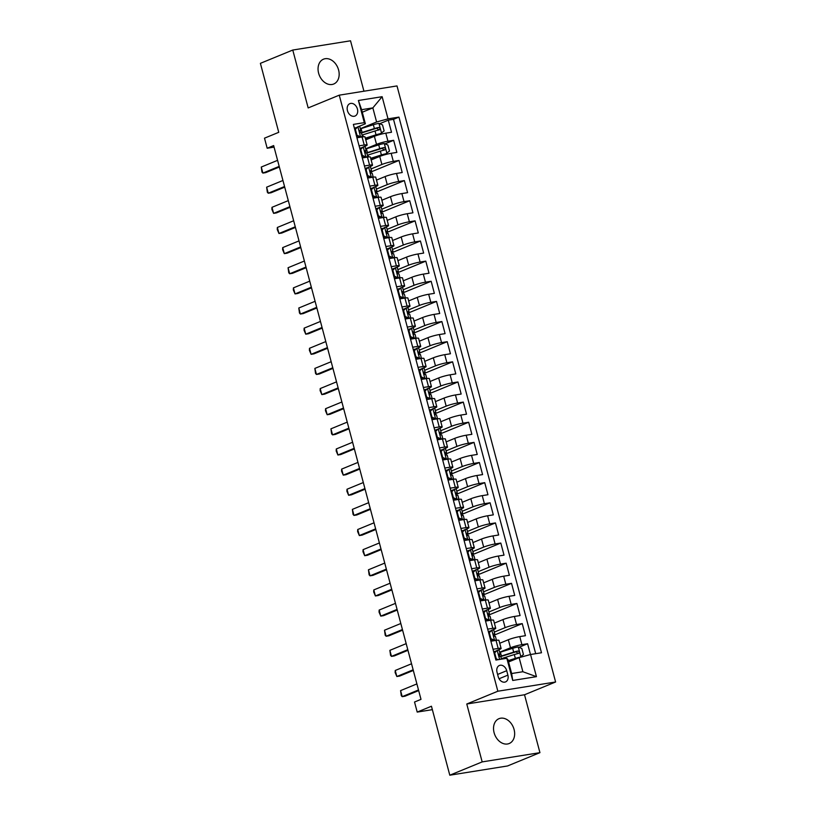 <?xml version="1.0" encoding="UTF-8"?>
<svg xmlns="http://www.w3.org/2000/svg" width="816" height="816" viewBox="0 0 816 816"><rect width="100%" height="100%" fill="white"/><g stroke="black" fill="none" stroke-linecap="round" stroke-linejoin="round"><path stroke-width="1.22" d="M318.617 73.195A13.423 9.996 67.7 0 0 333.713 84.017A13.423 9.996 67.7 0 0 338.599 70.003A13.423 9.996 67.7 0 0 323.503 59.18A13.423 9.996 67.7 0 0 318.617 73.195M494.098 732.697A13.423 9.996 67.7 0 0 509.194 743.519A13.423 9.996 67.7 0 0 514.08 729.494A13.423 9.996 67.7 0 0 498.984 718.682A13.423 9.996 67.7 0 0 494.098 732.697M347.443 110.65A6.712 4.998 67.7 0 0 354.991 116.056A6.712 4.998 67.7 0 0 357.428 109.048A6.712 4.998 67.7 0 0 349.88 103.642A6.712 4.998 67.7 0 0 347.443 110.65M363.936 91.208L350.523 40.8L292.771 50.041L260.396 63.342L278.746 132.314L264.496 138.169L267.179 148.237L274.064 147.135M555.604 681.992L397.004 85.925L339.252 95.166L497.852 691.223L555.604 681.992L524.525 694.763L466.772 704.004L482.174 761.899L539.937 752.658L524.525 694.763M539.937 752.658L507.562 765.959L449.8 775.2L431.45 706.228L417.211 712.082L432.368 709.655M482.174 761.899L449.8 775.2M530.471 654.524L527.595 643.742L518.986 647.292M499.729 643.263L508.337 639.734A8.395 0.969 -14.9 0 1 519.761 636.602L525.453 635.695L522.24 623.608L493.547 635.399M494.374 623.128L502.972 619.589A8.395 0.969 165.1 0 1 514.396 616.468L520.098 615.55L516.885 603.473L488.192 615.264M489.019 602.993L497.617 599.454A8.395 0.969 165.1 0 1 509.041 596.323L514.743 595.415L511.53 583.338L482.827 595.129M483.653 582.848L492.262 579.319A8.395 0.969 165.1 0 1 503.686 576.188L509.378 575.28L506.165 563.193L477.472 574.984M478.298 562.714L486.907 559.184A8.395 0.969 165.1 0 1 498.331 556.053L504.023 555.145L500.81 543.058L472.117 554.849M472.943 542.579L481.542 539.039A8.395 0.969 165.1 0 1 492.966 535.918L498.668 535L495.455 522.923L466.752 534.715M467.578 522.444L476.187 518.905A8.395 0.969 165.1 0 1 487.611 515.773L493.313 514.865L490.09 502.789L461.397 514.58M462.223 502.299L470.832 498.77A8.395 0.969 165.1 0 1 482.256 495.638L487.948 494.731L484.735 482.644L456.042 494.435M456.868 482.164L465.467 478.635A8.395 0.969 165.1 0 1 476.891 475.504L482.593 474.596L479.38 462.509L450.677 474.3M451.513 462.029L460.112 458.49A8.395 0.969 165.1 0 1 471.536 455.369L477.238 454.451L474.014 442.374L445.322 454.165M446.148 441.895L454.757 438.355A8.395 0.969 165.1 0 1 466.181 435.224L471.872 434.316L468.659 422.239L439.967 434.03M440.793 421.75L449.392 418.22A8.395 0.969 165.1 0 1 460.816 415.089L466.517 414.181L463.304 402.094L434.602 413.885M435.438 401.615L444.037 398.086A8.395 0.969 165.1 0 1 455.461 394.954L461.162 394.046L457.939 381.959L429.247 393.751M430.073 381.48L438.682 377.941A8.395 0.969 165.1 0 1 450.106 374.819L455.797 373.901L452.584 361.825L423.892 373.616M424.718 361.345L433.316 357.806A8.395 0.969 165.1 0 1 444.74 354.674L450.442 353.767L447.229 341.69L418.537 353.481M419.363 341.2L427.961 337.671A8.395 0.969 165.1 0 1 439.385 334.54L445.087 333.632L441.874 321.545L413.171 333.336M413.998 321.065L422.606 317.536A8.395 0.969 165.1 0 1 434.03 314.405L439.722 313.497L436.509 301.41L407.816 313.201M408.643 300.931L417.251 297.391A8.395 0.969 165.1 0 1 428.675 294.27L434.367 293.352L431.154 281.275L402.461 293.066M403.288 280.796L411.886 277.256A8.395 0.969 165.1 0 1 423.31 274.125L429.012 273.217L425.799 261.14L397.096 272.932M397.922 260.651L406.531 257.122A8.395 0.969 165.1 0 1 417.955 253.99L423.657 253.082L420.434 240.995L391.741 252.787M392.567 240.516L401.176 236.987A8.395 0.969 165.1 0 1 412.6 233.855L418.292 232.948L415.079 220.861L386.386 232.652M387.212 220.381L395.811 216.842A8.395 0.969 165.1 0 1 407.235 213.721L412.937 212.803L409.724 200.726L381.021 212.517M381.857 200.246L390.456 196.707A8.395 0.969 165.1 0 1 401.88 193.576L407.582 192.668L404.359 180.591L375.666 192.382M376.492 180.101L385.101 176.572A8.395 0.969 165.1 0 1 396.525 173.441L402.217 172.533L399.004 160.446L370.311 172.237M371.137 159.967L379.736 156.437A8.395 0.969 165.1 0 1 391.16 153.306L396.862 152.398L393.649 140.311L385.03 143.851M359.081 145.84L364.222 145.024A8.395 0.969 -14.9 0 1 367.149 144.993A8.395 0.969 -14.9 0 1 365.282 146.146L363.671 146.809M361.447 147.727L359.764 148.42M364.446 165.974L369.577 165.158A8.395 0.969 -14.9 0 1 372.514 165.128A8.395 0.969 -14.9 0 1 370.648 166.291L369.026 166.954M366.802 167.861L365.129 168.555M369.801 186.119L374.942 185.293A8.395 0.969 -14.9 0 1 377.869 185.263A8.395 0.969 -14.9 0 1 376.003 186.425L374.391 187.088M372.167 187.996L370.484 188.69M375.156 206.254L380.297 205.428A8.395 0.969 -14.9 0 1 383.224 205.397A8.395 0.969 -14.9 0 1 381.358 206.56L379.746 207.223M377.522 208.141L375.839 208.825M380.511 226.389L385.652 225.573A8.395 0.969 -14.9 0 1 388.579 225.542A8.395 0.969 -14.9 0 1 386.723 226.695L385.101 227.358M382.877 228.276L381.205 228.97M385.876 246.524L391.017 245.708A8.395 0.969 -14.9 0 1 393.944 245.677A8.395 0.969 -14.9 0 1 392.078 246.84L390.466 247.503M388.243 248.411L386.56 249.104M391.231 266.669L396.372 265.843A8.395 0.969 -14.9 0 1 399.299 265.812A8.395 0.969 -14.9 0 1 397.433 266.975L395.821 267.638M393.598 268.546L391.915 269.239M396.586 286.804L401.727 285.977A8.395 0.969 -14.9 0 1 404.654 285.947A8.395 0.969 -14.9 0 1 402.798 287.11L401.176 287.773M398.953 288.691L397.28 289.374M401.951 306.938L407.092 306.122A8.395 0.969 -14.9 0 1 410.02 306.092A8.395 0.969 -14.9 0 1 408.153 307.244L406.541 307.907M404.318 308.825L402.635 309.519M407.306 327.073L412.447 326.257A8.395 0.969 -14.9 0 1 415.375 326.227A8.395 0.969 -14.9 0 1 413.508 327.389L411.896 328.052M409.673 328.96L407.99 329.654M412.661 347.218L417.802 346.392A8.395 0.969 -14.9 0 1 420.73 346.361A8.395 0.969 -14.9 0 1 418.863 347.524L417.251 348.187M415.028 349.095L413.345 349.789M418.027 367.353L423.157 366.527A8.395 0.969 -14.9 0 1 426.095 366.496A8.395 0.969 -14.9 0 1 424.228 367.659L422.606 368.322M420.383 369.24L418.71 369.923M423.382 387.488L428.522 386.672A8.395 0.969 -14.9 0 1 431.45 386.641A8.395 0.969 -14.9 0 1 429.583 387.794L427.972 388.457M425.748 389.375L424.065 390.068M428.737 407.623L433.877 406.807A8.395 0.969 -14.9 0 1 436.805 406.776A8.395 0.969 -14.9 0 1 434.938 407.939L433.327 408.602M431.103 409.51L429.42 410.203M434.092 427.768L439.232 426.941A8.395 0.969 -14.9 0 1 442.17 426.911A8.395 0.969 -14.9 0 1 440.303 428.074L438.682 428.737M436.458 429.644L434.785 430.338M439.457 447.902L444.598 447.076A8.395 0.969 -14.9 0 1 447.525 447.046A8.395 0.969 -14.9 0 1 445.658 448.208L444.047 448.871M441.823 449.789L440.14 450.473M444.812 468.037L449.953 467.221A8.395 0.969 -14.9 0 1 452.88 467.191A8.395 0.969 -14.9 0 1 451.013 468.343L449.402 469.006M447.178 469.924L445.495 470.618M450.167 488.172L455.308 487.356A8.395 0.969 -14.9 0 1 458.235 487.325A8.395 0.969 -14.9 0 1 456.379 488.488L454.757 489.151M452.533 490.059L450.86 490.753M455.532 508.317L460.673 507.491A8.395 0.969 -14.9 0 1 463.6 507.46A8.395 0.969 -14.9 0 1 461.734 508.623L460.122 509.286M457.898 510.194L456.215 510.887M460.887 528.452L466.028 527.626A8.395 0.969 -14.9 0 1 468.955 527.595A8.395 0.969 -14.9 0 1 467.089 528.758L465.477 529.421M463.253 530.339L461.57 531.022M466.242 548.587L471.383 547.771A8.395 0.969 -14.9 0 1 474.31 547.74A8.395 0.969 -14.9 0 1 472.454 548.893L470.832 549.556M468.608 550.474L466.936 551.167M471.607 568.721L476.748 567.905A8.395 0.969 -14.9 0 1 479.675 567.875A8.395 0.969 -14.9 0 1 477.809 569.038L476.197 569.701M473.974 570.608L472.291 571.302M476.962 588.866L482.103 588.04A8.395 0.969 -14.9 0 1 485.03 588.01A8.395 0.969 -14.9 0 1 483.164 589.172L481.552 589.835M479.329 590.743L477.646 591.437M482.317 609.001L487.458 608.175A8.395 0.969 -14.9 0 1 490.385 608.144A8.395 0.969 -14.9 0 1 488.519 609.307L486.907 609.97M484.684 610.888L483.001 611.572M487.682 629.136L492.813 628.32A8.395 0.969 -14.9 0 1 495.751 628.289A8.395 0.969 -14.9 0 1 493.884 629.442L492.262 630.105M490.039 631.023L488.366 631.717M417.211 712.082L414.528 702.015L421.005 699.353L273.656 145.574L267.179 148.237M507.889 675.138L506.716 670.701A6.508 4.845 67.7 0 0 499.402 665.468A6.508 4.845 67.7 0 0 497.036 672.251L498.209 676.688A6.508 4.845 67.7 0 0 505.522 681.921A6.508 4.845 67.7 0 0 507.889 675.138L499.066 678.759M365.364 123.777L364.303 122.645L353.379 124.399L495.904 660.052L506.828 658.298L507.889 659.43L511.642 673.526L522.883 671.731L519.129 657.635L530.553 654.503L541.487 652.759L398.953 117.106L388.028 118.85L376.604 121.982L372.851 107.885L361.621 109.681L365.364 123.777L358.316 126.674M364.303 122.645L358.408 100.49L382.133 96.696L388.028 118.85M530.553 654.503L536.449 676.658L512.723 680.452L506.828 658.298M365.69 148.808L376.523 144.35A8.395 0.969 -14.9 0 1 387.947 141.219L393.649 140.311M365.782 139.832L374.381 136.292L376.523 144.35M371.045 168.943L381.888 164.485A8.395 0.969 -14.9 0 1 393.312 161.364L399.004 160.446M376.4 189.077L387.243 184.63A8.395 0.969 -14.9 0 1 398.667 181.499L404.359 180.591M381.755 209.222L392.598 204.765A8.395 0.969 -14.9 0 1 404.022 201.634L409.724 200.726M387.121 229.357L397.953 224.9A8.395 0.969 -14.9 0 1 409.377 221.768L415.079 220.861M392.476 249.492L403.318 245.035A8.395 0.969 -14.9 0 1 414.742 241.913L420.434 240.995M397.831 269.627L408.673 265.18A8.395 0.969 -14.9 0 1 420.097 262.048L425.799 261.14M403.196 289.772L414.028 285.314A8.395 0.969 -14.9 0 1 425.452 282.183L431.154 281.275M408.551 309.907L419.393 305.449A8.395 0.969 -14.9 0 1 430.817 302.318L436.509 301.41M413.906 330.041L424.748 325.584A8.395 0.969 -14.9 0 1 436.172 322.463L441.874 321.545M419.271 350.176L430.103 345.729A8.395 0.969 -14.9 0 1 441.527 342.598L447.229 341.69M424.626 370.321L435.469 365.864A8.395 0.969 -14.9 0 1 446.893 362.732L452.584 361.825M429.981 390.456L440.824 385.999A8.395 0.969 -14.9 0 1 452.248 382.867L457.939 381.959M435.346 410.591L446.179 406.133A8.395 0.969 -14.9 0 1 457.603 403.012L463.304 402.094M440.701 430.726L451.544 426.278A8.395 0.969 -14.9 0 1 462.968 423.147L468.659 422.239M446.056 450.871L456.899 446.413A8.395 0.969 -14.9 0 1 468.323 443.282L474.014 442.374M451.411 471.005L462.254 466.548A8.395 0.969 -14.9 0 1 473.678 463.417L479.38 462.509M456.776 491.14L467.609 486.683A8.395 0.969 -14.9 0 1 479.033 483.562L484.735 482.644M462.131 511.275L472.974 506.828A8.395 0.969 -14.9 0 1 484.398 503.696L490.09 502.789M467.486 531.42L478.329 526.963A8.395 0.969 -14.9 0 1 489.753 523.831L495.455 522.923M472.852 551.555L483.684 547.097A8.395 0.969 -14.9 0 1 495.108 543.966L500.81 543.058M478.207 571.69L489.049 567.232A8.395 0.969 -14.9 0 1 500.473 564.111L506.165 563.193M483.562 591.824L494.404 587.377A8.395 0.969 -14.9 0 1 505.828 584.246L511.53 583.338M488.927 611.969L499.759 607.512A8.395 0.969 -14.9 0 1 511.183 604.381L516.885 603.473M494.282 632.104L505.124 627.647A8.395 0.969 -14.9 0 1 516.548 624.515L522.24 623.608M493.037 649.271L498.178 648.455A8.395 0.969 -14.9 0 1 501.106 648.424A8.395 0.969 -14.9 0 1 499.239 649.587L497.627 650.25M495.404 651.158L493.721 651.851M499.637 652.239L510.479 647.782A8.395 0.969 -14.9 0 1 521.903 644.66L527.595 643.742M535.694 653.677L393.516 119.34L388.283 120.176L379.675 123.716M374.381 136.292A8.395 0.969 165.1 0 1 385.805 133.171L391.507 132.253L388.283 120.176M490.895 641.223L496.036 640.397A8.395 0.969 -14.9 0 1 498.964 640.366L501.106 648.424M495.751 628.289L493.598 620.231A8.395 0.969 165.1 0 0 490.671 620.262L485.53 621.078M490.385 608.144L488.243 600.097A8.395 0.969 165.1 0 0 485.316 600.127L480.175 600.943M485.03 588.01L482.888 579.962A8.395 0.969 165.1 0 0 479.961 579.982L474.82 580.808M479.675 567.875L477.533 559.817A8.395 0.969 165.1 0 0 474.596 559.847L469.465 560.674M474.31 547.74L472.168 539.682A8.395 0.969 165.1 0 0 469.241 539.713L464.1 540.529M468.955 527.595L466.813 519.547A8.395 0.969 165.1 0 0 463.886 519.578L458.745 520.394M463.6 507.46L461.458 499.412A8.395 0.969 165.1 0 0 458.521 499.433L453.39 500.259M458.235 487.325L456.093 479.267A8.395 0.969 165.1 0 0 453.166 479.298L448.025 480.124M452.88 467.191L450.738 459.133A8.395 0.969 165.1 0 0 447.811 459.163L442.67 459.979M447.525 447.046L445.383 438.998A8.395 0.969 165.1 0 0 442.456 439.028L437.315 439.844M442.17 426.911L440.018 418.863A8.395 0.969 165.1 0 0 437.09 418.883L431.95 419.71M436.805 406.776L434.663 398.718A8.395 0.969 165.1 0 0 431.735 398.749L426.595 399.575M431.45 386.641L429.308 378.583A8.395 0.969 165.1 0 0 426.38 378.614L421.24 379.43M426.095 366.496L423.943 358.448A8.395 0.969 165.1 0 0 421.015 358.479L415.874 359.295M420.73 346.361L418.588 338.314A8.395 0.969 165.1 0 0 415.66 338.334L410.519 339.16M415.375 326.227L413.233 318.169A8.395 0.969 165.1 0 0 410.305 318.199L405.164 319.025M410.02 306.092L407.878 298.034A8.395 0.969 165.1 0 0 404.94 298.064L399.809 298.88M404.654 285.947L402.512 277.899A8.395 0.969 165.1 0 0 399.585 277.93L394.444 278.746M399.299 265.812L397.157 257.764A8.395 0.969 165.1 0 0 394.23 257.785L389.089 258.611M393.944 245.677L391.802 237.619A8.395 0.969 165.1 0 0 388.865 237.65L383.734 238.476M388.579 225.542L386.437 217.484A8.395 0.969 165.1 0 0 383.51 217.515L378.369 218.331M383.224 205.397L381.082 197.35A8.395 0.969 165.1 0 0 378.155 197.38L373.014 198.196M377.869 185.263L375.727 177.205A8.395 0.969 165.1 0 0 372.8 177.235L367.659 178.061M372.514 165.128L370.362 157.07A8.395 0.969 165.1 0 0 367.435 157.1L362.294 157.927M367.149 144.993L365.007 136.935A8.395 0.969 165.1 0 0 362.08 136.966L356.939 137.782M356.092 127.592L354.409 128.275M508.572 661.97L519.129 657.635M466.772 704.004L497.852 691.223M292.771 50.041L308.173 107.936L339.252 95.166M362.294 112.22L372.851 107.885L382.133 96.696M360.325 128.673L376.604 121.982M393.516 119.34L398.953 117.106M511.642 673.526L512.723 680.452M522.883 671.731L536.449 676.658M358.408 100.49L361.621 109.681M493.925 652.596L497.26 650.301A5.559 0.643 -14.9 0 1 499.117 650.291L500.137 654.116A5.559 0.643 165.1 0 0 499.29 654.004L499.168 654.034M497.26 650.301L494.669 652.81L496.281 658.849L498.26 659.675M498.811 655.268L500.004 654.32A5.559 0.643 165.1 0 0 500.137 654.116M499.055 654.095L499.933 656.421A5.559 0.643 -14.9 0 1 500.779 656.533L501.483 659.155M418.496 689.959L402.196 696.66L401.278 695.65L400.585 690.611L416.894 683.91M400.585 690.611L402.196 696.66L405.001 696.211L418.669 690.591M494.669 652.81L494.047 653.065M495.649 659.114L496.281 658.849M519.843 657.441L523.444 654.503L521.832 648.465L518.17 646.955A5.559 0.643 165.1 0 0 512.662 648.312L500.392 652.188A16.045 1.846 165.1 0 0 499.688 652.412M518.741 657.798L508.297 660.96M520.853 657.023A5.559 0.643 165.1 0 0 515.345 658.379L508.215 660.634M501.35 658.655A16.045 1.846 -14.9 0 1 502.054 658.43L514.325 654.554A5.559 0.643 -14.9 0 1 518.507 653.453C519.71 652.361 519.496 651.556 517.864 651.035A5.559 0.643 165.1 0 0 513.682 652.137L501.412 656.013A16.045 1.846 165.1 0 0 500.198 656.411M500.8 656.584A13.321 1.54 -14.9 0 1 502.462 656.033L515.998 651.8L517.619 653.014M488.56 632.461L491.895 630.166L489.314 632.675L490.926 638.714L494.578 640.234A5.559 0.643 -14.9 0 1 496.444 640.223A5.559 0.643 -14.9 0 1 496.403 640.346M494.578 640.234L492.986 640.886M491.895 630.166A5.559 0.643 -14.9 0 1 493.762 630.156L494.782 633.981A5.559 0.643 165.1 0 0 493.925 633.869L493.813 633.899M492.895 640.927L490.559 639.958M493.456 635.134L494.649 634.185A5.559 0.643 165.1 0 0 494.782 633.981M493.7 633.961L494.567 636.286A5.559 0.643 -14.9 0 1 495.424 636.398L496.444 640.223M413.141 669.814L396.841 676.515L395.117 672.496L395.23 670.477L411.539 663.775M395.23 670.477L396.841 676.515L399.646 676.066L413.314 670.456M489.314 632.675L488.692 632.93M490.294 638.969L490.926 638.714M483.205 612.326L486.54 610.021L483.959 612.541L485.561 618.579L489.223 620.089A5.559 0.643 -14.9 0 1 491.079 620.089A5.559 0.643 -14.9 0 1 491.038 620.201M489.223 620.089L487.631 620.752M486.54 610.021A5.559 0.643 -14.9 0 1 488.407 610.021L489.427 613.846A5.559 0.643 165.1 0 0 488.57 613.734L488.458 613.754M487.54 620.782L485.194 619.813M488.101 614.999L489.284 614.05A5.559 0.643 165.1 0 0 489.427 613.846M488.345 613.826L489.212 616.141A5.559 0.643 -14.9 0 1 490.069 616.264L491.079 620.089M407.786 649.679L391.476 656.38L390.568 655.381L389.875 650.342L406.174 643.64M389.875 650.342L391.476 656.38L394.291 655.931L407.949 650.321M483.959 612.541L483.327 612.796M484.939 618.834L485.561 618.579M477.85 592.192L481.185 589.886L478.594 592.396L480.206 598.444L483.857 599.954A5.559 0.643 -14.9 0 1 485.724 599.954A5.559 0.643 -14.9 0 1 485.683 600.066M483.857 599.954L482.266 600.607M481.185 589.886A5.559 0.643 -14.9 0 1 483.041 589.876L484.061 593.711A5.559 0.643 165.1 0 0 483.215 593.589L483.092 593.62M482.174 600.647L479.839 599.678M482.735 594.854L483.929 593.915A5.559 0.643 165.1 0 0 484.061 593.711M482.99 593.681L483.857 596.006A5.559 0.643 -14.9 0 1 484.704 596.119L485.724 599.954M402.431 629.544L386.121 636.245L385.203 635.236L384.509 630.207L400.819 623.506M384.509 630.207L386.121 636.245L388.936 635.797L402.594 630.176M478.594 592.396L477.972 592.661M479.584 598.699L480.206 598.444M472.484 572.047L475.83 569.752L473.239 572.261L474.851 578.299L478.502 579.819A5.559 0.643 -14.9 0 1 480.369 579.809A5.559 0.643 -14.9 0 1 480.328 579.931M478.502 579.819L476.911 580.472M475.83 569.752A5.559 0.643 -14.9 0 1 477.686 569.741L478.706 573.566A5.559 0.643 165.1 0 0 477.85 573.454L477.737 573.485M476.819 580.513L474.484 579.544M477.38 574.719L478.574 573.77A5.559 0.643 165.1 0 0 478.706 573.566M477.625 573.546L478.502 575.872A5.559 0.643 -14.9 0 1 479.349 575.984L480.369 579.809M397.066 609.409L380.766 616.111L379.042 612.082L379.154 610.062L395.464 603.361M379.154 610.062L380.766 616.111L383.571 615.662L397.239 610.042M473.239 572.261L472.617 572.516M474.218 578.564L474.851 578.299M467.129 551.912L470.465 549.617L467.884 552.126L469.486 558.164L473.147 559.684A5.559 0.643 -14.9 0 1 475.014 559.674A5.559 0.643 -14.9 0 1 474.963 559.796M473.147 559.684L471.556 560.337M470.465 549.617A5.559 0.643 -14.9 0 1 472.331 549.607L473.351 553.432A5.559 0.643 165.1 0 0 472.495 553.319L472.382 553.35M471.464 560.378L469.118 559.409M472.025 554.584L473.209 553.636A5.559 0.643 165.1 0 0 473.351 553.432M472.27 553.411L473.137 555.737A5.559 0.643 -14.9 0 1 473.994 555.849L475.014 559.674M391.711 589.264L375.401 595.966L373.687 591.947L373.799 589.927L390.099 583.226M373.799 589.927L375.401 595.966L378.216 595.517L391.884 589.907M467.884 552.126L467.252 552.381M468.863 558.419L469.486 558.164M461.774 531.777L465.11 529.472L462.519 531.991L464.131 538.03L467.792 539.539A5.559 0.643 -14.9 0 1 469.649 539.539A5.559 0.643 -14.9 0 1 469.608 539.651M467.792 539.539L466.191 540.202M465.11 529.472A5.559 0.643 -14.9 0 1 466.976 529.472L467.986 533.297A5.559 0.643 165.1 0 0 467.14 533.185L467.017 533.205M466.099 540.233L463.763 539.264M466.67 534.449L467.854 533.501A5.559 0.643 165.1 0 0 467.986 533.297M466.915 533.276L467.782 535.592A5.559 0.643 -14.9 0 1 468.629 535.714L469.649 539.539M386.356 569.129L370.046 575.831L369.128 574.831L368.444 569.792L384.744 563.091M368.444 569.792L370.046 575.831L372.861 575.382L386.519 569.772M462.519 531.991L461.897 532.246M463.508 538.285L464.131 538.03M456.409 511.642L459.755 509.337L457.164 511.846L458.776 517.895L462.427 519.404A5.559 0.643 -14.9 0 1 464.294 519.404A5.559 0.643 -14.9 0 1 464.253 519.517M462.427 519.404L460.836 520.057M459.755 509.337A5.559 0.643 -14.9 0 1 461.611 509.327L462.631 513.162A5.559 0.643 165.1 0 0 461.785 513.04L461.662 513.07M460.744 520.098L458.408 519.129M461.305 514.304L462.499 513.366A5.559 0.643 165.1 0 0 462.631 513.162M461.55 513.131L462.427 515.457A5.559 0.643 -14.9 0 1 463.274 515.569L464.294 519.404M380.99 548.995L364.691 555.696L362.967 551.667L363.079 549.658L379.389 542.956M363.079 549.658L364.691 555.696L367.496 555.247L381.164 549.627M457.164 511.846L456.542 512.111M458.143 518.15L458.776 517.895M451.054 491.497L454.39 489.202L451.809 491.711L453.41 497.75L457.072 499.27A5.559 0.643 -14.9 0 1 458.939 499.259A5.559 0.643 -14.9 0 1 458.888 499.382M457.072 499.27L455.481 499.922M454.39 489.202A5.559 0.643 -14.9 0 1 456.256 489.192L457.276 493.017A5.559 0.643 165.1 0 0 456.419 492.905L456.307 492.935M455.389 499.963L453.053 498.994M455.95 494.17L457.144 493.221A5.559 0.643 165.1 0 0 457.276 493.017M456.195 492.997L457.062 495.322A5.559 0.643 -14.9 0 1 457.919 495.434L458.939 499.259M375.635 528.86L359.336 535.561L357.612 531.532L357.724 529.513L374.024 522.811M357.724 529.513L359.336 535.561L362.141 535.112L375.809 529.492M451.809 491.711L451.177 491.966M452.788 498.015L453.41 497.75M445.699 471.362L449.035 469.067L446.454 471.577L448.055 477.615L451.717 479.135A5.559 0.643 -14.9 0 1 453.574 479.125A5.559 0.643 -14.9 0 1 453.533 479.247M451.717 479.135L450.126 479.788M449.035 469.067A5.559 0.643 -14.9 0 1 450.901 469.057L451.911 472.882A5.559 0.643 165.1 0 0 451.064 472.77L450.942 472.801M450.034 479.828L447.688 478.859M450.595 474.035L451.778 473.086A5.559 0.643 165.1 0 0 451.911 472.882M450.84 472.862L451.707 475.187A5.559 0.643 -14.9 0 1 452.554 475.3L453.574 479.125M370.28 508.715L353.971 515.416L353.063 514.417L352.369 509.378L368.669 502.676M352.369 509.378L353.971 515.416L356.786 514.967L370.444 509.357M446.454 471.577L445.822 471.832M447.433 477.87L448.055 477.615M440.344 451.228L443.68 448.922L441.089 451.442L442.7 457.48L446.352 458.99A5.559 0.643 -14.9 0 1 448.219 458.99A5.559 0.643 -14.9 0 1 448.178 459.102M446.352 458.99L444.761 459.653M443.68 448.922A5.559 0.643 -14.9 0 1 445.536 448.922L446.556 452.747A5.559 0.643 165.1 0 0 445.709 452.635L445.587 452.656M444.669 459.683L442.333 458.714M445.23 453.9L446.423 452.951A5.559 0.643 165.1 0 0 446.556 452.747M445.475 452.727L446.352 455.042A5.559 0.643 -14.9 0 1 447.199 455.165L448.219 458.99M364.915 488.58L348.616 495.281L346.892 491.252L347.004 489.243L363.314 482.542M347.004 489.243L348.616 495.281L351.421 494.833L365.089 489.223M441.089 451.442L440.467 451.697M442.068 457.735L442.7 457.48M434.979 431.093L438.314 428.788L435.734 431.297L437.335 437.345L440.997 438.855A5.559 0.643 -14.9 0 1 442.864 438.855A5.559 0.643 -14.9 0 1 442.813 438.967M440.997 438.855L439.406 439.508M438.314 428.788A5.559 0.643 -14.9 0 1 440.181 428.777L441.201 432.613A5.559 0.643 165.1 0 0 440.344 432.49L440.232 432.521M439.314 439.549L436.978 438.58M439.875 433.755L441.068 432.817A5.559 0.643 165.1 0 0 441.201 432.613M440.12 432.582L440.987 434.908A5.559 0.643 -14.9 0 1 441.844 435.02L442.864 438.855M359.56 468.445L343.261 475.147L341.537 471.118L341.649 469.108L357.959 462.407M341.649 469.108L343.261 475.147L346.066 474.698L359.734 469.078M435.734 431.297L435.101 431.562M436.713 437.6L437.335 437.345M429.624 410.948L432.959 408.653L430.379 411.162L431.98 417.2L435.642 418.72A5.559 0.643 -14.9 0 1 437.498 418.71A5.559 0.643 -14.9 0 1 437.458 418.832M435.642 418.72L434.051 419.373M432.959 408.653A5.559 0.643 -14.9 0 1 434.826 408.643L435.846 412.468A5.559 0.643 165.1 0 0 434.989 412.355L434.877 412.386M433.959 419.414L431.613 418.445M434.52 413.62L435.703 412.672A5.559 0.643 165.1 0 0 435.846 412.468M434.765 412.447L435.632 414.773A5.559 0.643 -14.9 0 1 436.489 414.885L437.498 418.71M354.205 448.31L337.895 455.012L336.182 450.983L336.294 448.963L352.594 442.262M336.294 448.963L337.895 455.012L340.711 454.563L354.368 448.943M430.379 411.162L429.746 411.417M431.358 417.466L431.98 417.2M424.269 390.813L427.604 388.518L425.014 391.027L426.625 397.066L430.277 398.585A5.559 0.643 -14.9 0 1 432.143 398.575A5.559 0.643 -14.9 0 1 432.103 398.698M430.277 398.585L428.686 399.238M427.604 388.518A5.559 0.643 -14.9 0 1 429.461 388.508L430.481 392.333A5.559 0.643 165.1 0 0 429.634 392.221L429.512 392.251M428.594 399.279L426.258 398.31M429.155 393.485L430.348 392.537A5.559 0.643 165.1 0 0 430.481 392.333M429.4 392.312L430.277 394.638A5.559 0.643 -14.9 0 1 431.123 394.75L432.143 398.575M348.84 428.165L332.54 434.867L331.622 433.867L330.929 428.828L347.239 422.127M330.929 428.828L332.54 434.867L335.345 434.418L349.013 428.808M425.014 391.027L424.391 391.282M425.993 397.321L426.625 397.066M418.904 370.678L422.239 368.373L419.659 370.892L421.27 376.931L424.922 378.44A5.559 0.643 -14.9 0 1 426.788 378.44A5.559 0.643 -14.9 0 1 426.748 378.553M424.922 378.44L423.331 379.103M422.239 368.373A5.559 0.643 -14.9 0 1 424.106 368.373L425.126 372.198A5.559 0.643 165.1 0 0 424.269 372.086L424.157 372.106M423.239 379.134L420.903 378.165M423.8 373.351L424.993 372.402A5.559 0.643 165.1 0 0 425.126 372.198M424.045 372.178L424.912 374.493A5.559 0.643 -14.9 0 1 425.768 374.615L426.788 378.44M343.485 408.031L327.185 414.732L325.462 410.703L325.574 408.694L341.884 401.992M325.574 408.694L327.185 414.732L329.99 414.283L343.658 408.673M419.659 370.892L419.036 371.147M420.638 377.186L421.27 376.931M413.549 350.543L416.884 348.238L414.304 350.747L415.905 356.796L419.567 358.306A5.559 0.643 -14.9 0 1 421.423 358.306A5.559 0.643 -14.9 0 1 421.382 358.418M419.567 358.306L417.976 358.958M416.884 348.238A5.559 0.643 -14.9 0 1 418.751 348.228L419.771 352.063A5.559 0.643 165.1 0 0 418.914 351.941L418.802 351.971M417.884 358.999L415.538 358.03M418.445 353.206L419.628 352.267A5.559 0.643 165.1 0 0 419.771 352.063M418.69 352.033L419.557 354.358A5.559 0.643 -14.9 0 1 420.413 354.47L421.423 358.306M338.13 387.896L321.82 394.597L320.107 390.568L320.219 388.559L336.518 381.857M320.219 388.559L321.82 394.597L324.635 394.148L338.293 388.528M414.304 350.747L413.671 351.013M415.283 357.051L415.905 356.796M408.194 330.398L411.529 328.103L408.938 330.613L410.55 336.651L414.202 338.171A5.559 0.643 -14.9 0 1 416.068 338.161A5.559 0.643 -14.9 0 1 416.027 338.283M414.202 338.171L412.61 338.824M411.529 328.103A5.559 0.643 -14.9 0 1 413.386 328.093L414.406 331.918A5.559 0.643 165.1 0 0 413.559 331.806L413.437 331.837M412.519 338.864L410.183 337.895M413.08 333.071L414.273 332.122A5.559 0.643 165.1 0 0 414.406 331.918M413.335 331.898L414.202 334.223A5.559 0.643 -14.9 0 1 415.048 334.336L416.068 338.161M332.775 367.761L316.465 374.462L315.547 373.453L314.854 368.414L331.163 361.712M314.854 368.414L316.465 374.462L319.28 374.014L332.938 368.393M408.938 330.613L408.316 330.868M409.928 336.916L410.55 336.651M402.829 310.264L406.174 307.969L403.583 310.478L405.195 316.516L408.847 318.036A5.559 0.643 -14.9 0 1 410.713 318.026A5.559 0.643 -14.9 0 1 410.672 318.148M408.847 318.036L407.255 318.689M406.174 307.969A5.559 0.643 -14.9 0 1 408.031 307.958L409.051 311.783A5.559 0.643 165.1 0 0 408.194 311.671L408.082 311.692M407.164 318.73L404.828 317.761M407.725 312.936L408.918 311.987A5.559 0.643 165.1 0 0 409.051 311.783M407.969 311.763L408.847 314.089A5.559 0.643 -14.9 0 1 409.693 314.201L410.713 318.026M327.41 347.616L311.11 354.317L309.386 350.299L309.499 348.279L325.808 341.578M309.499 348.279L311.11 354.317L313.915 353.869L327.583 348.259M403.583 310.478L402.961 310.733M404.563 316.771L405.195 316.516M397.474 290.129L400.809 287.824L398.228 290.343L399.83 296.381L403.492 297.891A5.559 0.643 -14.9 0 1 405.358 297.891A5.559 0.643 -14.9 0 1 405.307 298.003M403.492 297.891L401.9 298.554M400.809 287.824A5.559 0.643 -14.9 0 1 402.676 287.824L403.696 291.649A5.559 0.643 165.1 0 0 402.839 291.536L402.727 291.557M401.809 298.585L399.463 297.616M402.37 292.801L403.553 291.853A5.559 0.643 165.1 0 0 403.696 291.649M402.614 291.628L403.481 293.944A5.559 0.643 -14.9 0 1 404.338 294.066L405.358 297.891M322.055 327.481L305.745 334.183L304.031 330.154L304.144 328.144L320.443 321.443M304.144 328.144L305.745 334.183L308.56 333.734L322.228 328.124M398.228 290.343L397.596 290.598M399.208 296.636L399.83 296.381M392.119 269.994L395.454 267.689L392.863 270.198L394.475 276.247L398.137 277.756A5.559 0.643 -14.9 0 1 399.993 277.756A5.559 0.643 -14.9 0 1 399.952 277.868M398.137 277.756L396.545 278.409M395.454 267.689A5.559 0.643 -14.9 0 1 397.321 267.679L398.33 271.514A5.559 0.643 165.1 0 0 397.484 271.391L397.361 271.422M396.443 278.45L394.108 277.481M397.015 272.656L398.198 271.718A5.559 0.643 165.1 0 0 398.33 271.514M397.259 271.483L398.126 273.809A5.559 0.643 -14.9 0 1 398.973 273.921L399.993 277.756M316.7 307.346L300.39 314.048L299.472 313.038L298.789 308.009L315.088 301.308M298.789 308.009L300.39 314.048L303.205 313.599L316.863 307.979M392.863 270.198L392.241 270.463M393.853 276.502L394.475 276.247M386.753 249.849L390.099 247.554L387.508 250.063L389.12 256.102L392.771 257.621A5.559 0.643 -14.9 0 1 394.638 257.611A5.559 0.643 -14.9 0 1 394.597 257.734M392.771 257.621L391.18 258.274M390.099 247.554A5.559 0.643 -14.9 0 1 391.955 247.544L392.975 251.369A5.559 0.643 165.1 0 0 392.129 251.257L392.006 251.287M391.088 258.315L388.753 257.346M391.649 252.521L392.843 251.573A5.559 0.643 165.1 0 0 392.975 251.369M391.894 251.348L392.771 253.674A5.559 0.643 -14.9 0 1 393.618 253.786L394.638 257.611M311.335 287.212L295.035 293.913L293.311 289.884L293.423 287.864L309.733 281.163M293.423 287.864L295.035 293.913L297.84 293.464L311.508 287.844M387.508 250.063L386.886 250.318M388.487 256.367L389.12 256.102M381.398 229.714L384.734 227.419L382.153 229.928L383.755 235.967L387.416 237.487A5.559 0.643 -14.9 0 1 389.283 237.476A5.559 0.643 -14.9 0 1 389.232 237.599M387.416 237.487L385.825 238.139M384.734 227.419A5.559 0.643 -14.9 0 1 386.6 227.409L387.62 231.234A5.559 0.643 165.1 0 0 386.764 231.122L386.651 231.142M385.733 238.18L383.398 237.211M386.294 232.387L387.488 231.438A5.559 0.643 165.1 0 0 387.62 231.234M386.539 231.214L387.406 233.539A5.559 0.643 -14.9 0 1 388.263 233.651L389.283 237.476M305.98 267.067L289.68 273.768L288.762 272.768L288.068 267.73L304.368 261.028M288.068 267.73L289.68 273.768L292.485 273.319L306.153 267.709M382.153 229.928L381.521 230.183M383.132 236.222L383.755 235.967M376.043 209.579L379.379 207.274L376.798 209.794L378.4 215.832L382.061 217.342A5.559 0.643 -14.9 0 1 383.918 217.342A5.559 0.643 -14.9 0 1 383.877 217.454M382.061 217.342L380.47 218.005M379.379 207.274A5.559 0.643 -14.9 0 1 381.245 207.274L382.255 211.099A5.559 0.643 165.1 0 0 381.409 210.987L381.286 211.007M380.378 218.035L378.032 217.066M380.939 212.252L382.123 211.303A5.559 0.643 165.1 0 0 382.255 211.099M381.184 211.079L382.051 213.394A5.559 0.643 -14.9 0 1 382.898 213.517L383.918 217.342M300.625 246.932L284.315 253.633L282.601 249.604L282.713 247.595L299.013 240.893M282.713 247.595L284.315 253.633L287.13 253.184L300.788 247.574M376.798 209.794L376.166 210.049M377.777 216.087L378.4 215.832M370.688 189.445L374.024 187.139L371.433 189.649L373.045 195.697L376.696 197.207A5.559 0.643 -14.9 0 1 378.563 197.207A5.559 0.643 -14.9 0 1 378.522 197.319M376.696 197.207L375.105 197.86M374.024 187.139A5.559 0.643 -14.9 0 1 375.88 187.129L376.9 190.964A5.559 0.643 165.1 0 0 376.054 190.842L375.931 190.873M375.013 197.9L372.677 196.931M375.574 192.107L376.768 191.168A5.559 0.643 165.1 0 0 376.9 190.964M375.819 190.934L376.696 193.259A5.559 0.643 -14.9 0 1 377.543 193.372L378.563 197.207M295.259 226.797L278.96 233.498L277.236 229.469L277.348 227.46L293.658 220.759M277.348 227.46L278.96 233.498L281.765 233.05L295.433 227.429M371.433 189.649L370.811 189.914M372.412 195.952L373.045 195.697M365.323 169.3L368.659 167.005L366.078 169.514L367.679 175.552L371.341 177.072A5.559 0.643 -14.9 0 1 373.208 177.062A5.559 0.643 -14.9 0 1 373.157 177.184M371.341 177.072L369.75 177.725M368.659 167.005A5.559 0.643 -14.9 0 1 370.525 166.994L371.545 170.819A5.559 0.643 165.1 0 0 370.688 170.707L370.576 170.738M369.658 177.766L367.322 176.797M370.219 171.972L371.413 171.023A5.559 0.643 165.1 0 0 371.545 170.819M370.464 170.799L371.331 173.125A5.559 0.643 -14.9 0 1 372.188 173.237L373.208 177.062M289.904 206.662L273.605 213.364L271.881 209.335L271.993 207.315L288.303 200.614M271.993 207.315L273.605 213.364L276.41 212.915L290.078 207.295M366.078 169.514L365.446 169.769M367.057 175.817L367.679 175.552M359.968 149.165L363.304 146.87L360.723 149.379L362.324 155.417L365.986 156.937A5.559 0.643 -14.9 0 1 367.843 156.927A5.559 0.643 -14.9 0 1 367.802 157.049M365.986 156.937L364.395 157.59M363.304 146.87A5.559 0.643 -14.9 0 1 365.17 146.86L366.19 150.685A5.559 0.643 165.1 0 0 365.333 150.572L365.221 150.593M364.303 157.631L361.957 156.662M364.864 151.837L366.047 150.889A5.559 0.643 165.1 0 0 366.19 150.685M365.109 150.664L365.976 152.99A5.559 0.643 -14.9 0 1 366.833 153.102L367.843 156.927M284.549 186.517L268.24 193.219L267.332 192.219L266.638 187.18L282.938 180.479M266.638 187.18L268.24 193.219L271.055 192.77L284.713 187.16M360.723 149.379L360.091 149.634M361.702 155.672L362.324 155.417M370.79 158.651L385.213 154.275L389.487 151.072L387.875 145.034L384.224 143.524A5.559 0.643 165.1 0 0 378.716 144.871L366.435 148.757A16.045 1.846 165.1 0 0 365.731 148.981M386.896 153.592A5.559 0.643 165.1 0 0 381.388 154.948L370.699 158.324M367.394 155.224A16.045 1.846 -14.9 0 1 368.098 154.999L380.378 151.113A5.559 0.643 -14.9 0 1 384.55 150.011C385.754 148.93 385.54 148.124 383.908 147.594A5.559 0.643 165.1 0 0 379.736 148.706L367.455 152.582A16.045 1.846 165.1 0 0 366.241 152.969M366.843 153.153A13.321 1.54 -14.9 0 1 368.516 152.602L382.041 148.359L383.673 149.583M354.613 129.03L357.949 126.725L355.358 129.244L356.969 135.283L360.621 136.792A5.559 0.643 -14.9 0 1 362.488 136.792A5.559 0.643 -14.9 0 1 362.447 136.904M360.621 136.792L359.03 137.455M357.949 126.725A5.559 0.643 -14.9 0 1 359.805 126.725L360.825 130.55A5.559 0.643 165.1 0 0 359.978 130.438L359.856 130.458M358.938 137.486L356.602 136.517M359.499 131.702L360.692 130.754A5.559 0.643 165.1 0 0 360.825 130.55M359.744 130.529L360.621 132.845A5.559 0.643 -14.9 0 1 361.468 132.967L362.488 136.792M279.194 166.382L262.885 173.084L261.967 172.074L261.273 167.045L277.583 160.344M261.273 167.045L262.885 173.084L265.69 172.635L279.358 167.025M355.358 129.244L354.736 129.499M356.337 135.538L356.969 135.283M365.425 138.516L379.858 134.14L384.132 130.937L382.52 124.899L378.859 123.379A5.559 0.643 165.1 0 0 373.351 124.736L361.08 128.622A16.045 1.846 165.1 0 0 360.376 128.846M381.541 133.447A5.559 0.643 165.1 0 0 376.033 134.803L365.344 138.19M362.039 135.089A16.045 1.846 -14.9 0 1 362.743 134.864L375.013 130.978A5.559 0.643 -14.9 0 1 379.195 129.877C380.399 128.795 380.185 127.99 378.553 127.459A5.559 0.643 165.1 0 0 374.371 128.561L362.1 132.447A16.045 1.846 165.1 0 0 360.886 132.835M361.488 133.018A13.321 1.54 -14.9 0 1 363.151 132.467L376.686 128.224L378.308 129.438M379.736 156.437L381.888 164.485M385.101 176.572L387.243 184.63M390.456 196.707L392.598 204.765M395.811 216.842L397.953 224.9M401.176 236.987L403.318 245.035M406.531 257.122L408.673 265.18M411.886 277.256L414.028 285.314M417.251 297.391L419.393 305.449M422.606 317.536L424.748 325.584M427.961 337.671L430.103 345.729M433.316 357.806L435.469 365.864M438.682 377.941L440.824 385.999M444.037 398.086L446.179 406.133M449.392 418.22L451.544 426.278M454.757 438.355L456.899 446.413M460.112 458.49L462.254 466.548M465.467 478.635L467.609 486.683M470.832 498.77L472.974 506.828M476.187 518.905L478.329 526.963M481.542 539.039L483.684 547.097M486.907 559.184L489.049 567.232M492.262 579.319L494.404 587.377M497.617 599.454L499.759 607.512M502.972 619.589L505.124 627.647M508.337 639.734L510.479 647.782M519.761 636.602L521.903 644.66M385.805 133.171L387.947 141.219M391.16 153.306L393.312 161.364M396.525 173.441L398.667 181.499M401.88 193.576L404.022 201.634M407.235 213.721L409.377 221.768M412.6 233.855L414.742 241.913M417.955 253.99L420.097 262.048M423.31 274.125L425.452 282.183M428.675 294.27L430.817 302.318M434.03 314.405L436.172 322.463M439.385 334.54L441.527 342.598M444.74 354.674L446.893 362.732M450.106 374.819L452.248 382.867M455.461 394.954L457.603 403.012M460.816 415.089L462.968 423.147M466.181 435.224L468.323 443.282M471.536 455.369L473.678 463.417M476.891 475.504L479.033 483.562M482.256 495.638L484.398 503.696M487.611 515.773L489.753 523.831M492.966 535.918L495.108 543.966M498.331 556.053L500.473 564.111M503.686 576.188L505.828 584.246M509.041 596.323L511.183 604.381M514.396 616.468L516.548 624.515M496.036 640.397L498.178 648.455M490.671 620.262L492.813 628.32M485.316 600.127L487.458 608.175M479.961 579.982L482.103 588.04M474.596 559.847L476.748 567.905M469.241 539.713L471.383 547.771M463.886 519.578L466.028 527.626M458.521 499.433L460.673 507.491M453.166 479.298L455.308 487.356M447.811 459.163L449.953 467.221M442.456 439.028L444.598 447.076M437.09 418.883L439.232 426.941M431.735 398.749L433.877 406.807M426.38 378.614L428.522 386.672M421.015 358.479L423.157 366.527M415.66 338.334L417.802 346.392M410.305 318.199L412.447 326.257M404.94 298.064L407.092 306.122M399.585 277.93L401.727 285.977M394.23 257.785L396.372 265.843M388.865 237.65L391.017 245.708M383.51 217.515L385.652 225.573M378.155 197.38L380.297 205.428M372.8 177.235L374.942 185.293M367.435 157.1L369.577 165.158M362.08 136.966L364.222 145.024M497.617 674.444L506.716 670.701M497.189 650.362L499.616 659.45M520.914 656.962L518.262 646.986M501.412 656.013L500.392 652.188M502.217 659.042L502.054 658.43M513.682 652.137L512.662 648.312M515.345 658.379L514.325 654.554M515.998 651.8L517.864 651.035M491.834 630.227L494.486 640.193M486.479 610.082L489.131 620.058M481.124 589.948L483.776 599.913M475.759 569.813L478.411 579.778M470.404 549.678L473.056 559.643M465.049 529.533L467.701 539.509M459.683 509.398L462.335 519.364M454.328 489.263L456.98 499.229M448.973 469.129L451.625 479.094M443.608 448.984L446.26 458.959M438.253 428.849L440.905 438.814M432.898 408.714L435.55 418.679M427.533 388.579L430.195 398.545M422.178 368.434L424.83 378.41M416.823 348.299L419.475 358.265M411.468 328.165L414.12 338.13M406.103 308.03L408.755 317.995M400.748 287.885L403.4 297.86M395.393 267.75L398.045 277.715M390.028 247.615L392.68 257.581M384.673 227.48L387.325 237.446M379.318 207.335L381.97 217.311M373.952 187.201L376.604 197.166M368.597 167.066L371.249 177.031M363.242 146.931L365.894 156.896M386.968 153.52L384.316 143.555M367.455 152.582L366.435 148.757M368.618 156.937L368.098 154.999M379.736 148.706L378.716 144.871M381.388 154.948L380.378 151.113M382.041 148.359L383.908 147.594M357.877 126.786L360.539 136.762M381.613 133.385L378.95 123.42M362.1 132.447L361.08 128.622M363.253 136.802L362.743 134.864M374.371 128.561L373.351 124.736M376.033 134.803L375.013 130.978M376.686 128.224L378.553 127.459"/></g></svg>
